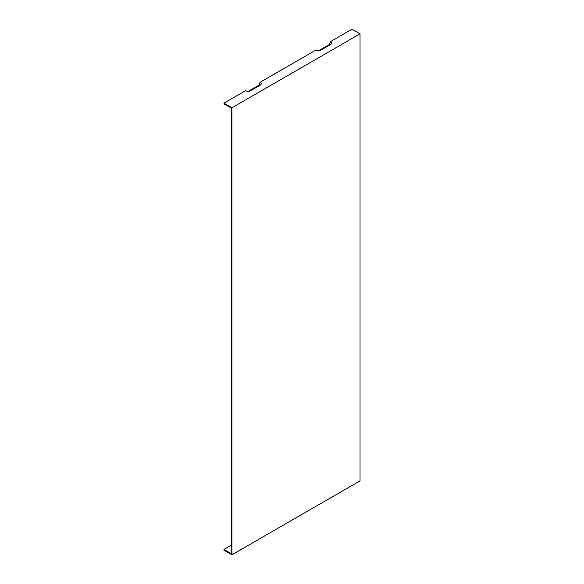 <?xml version="1.0" encoding="UTF-8"?>
<svg xmlns="http://www.w3.org/2000/svg" width="584" height="584" viewBox="0 0 584 584"><rect width="100%" height="100%" fill="white"/><g stroke="black" fill="none" stroke-linecap="round" stroke-linejoin="round"><path stroke-width="0.88" d="M231.322 545.186L223.957 549.442L231.322 553.69L231.322 108.142L223.957 103.886L223.957 103.149L245.411 90.761A3.621 2.095 180 0 0 250.536 90.761L260.136 85.213A3.621 2.095 0 0 0 260.887 84.592A3.621 2.095 0 0 0 260.136 82.256L259.033 85.118A2.051 1.183 180 0 1 259.522 85.571M259.033 85.118L248.2 91.374M318.645 50.699L329.478 44.442L330.588 41.588A3.621 2.095 180 0 1 331.332 43.917A3.621 2.095 180 0 1 330.588 44.545L320.981 50.093A3.621 2.095 180 0 1 315.856 50.093L260.136 82.256M330.588 41.588L352.043 29.2L360.043 33.821L231.957 107.77L223.957 103.149M360.043 33.821L360.043 480.851L231.957 554.8L223.957 550.179L223.957 549.442M231.957 554.8L231.957 107.77M329.478 44.442A2.051 1.183 180 0 1 329.967 44.902"/></g></svg>
